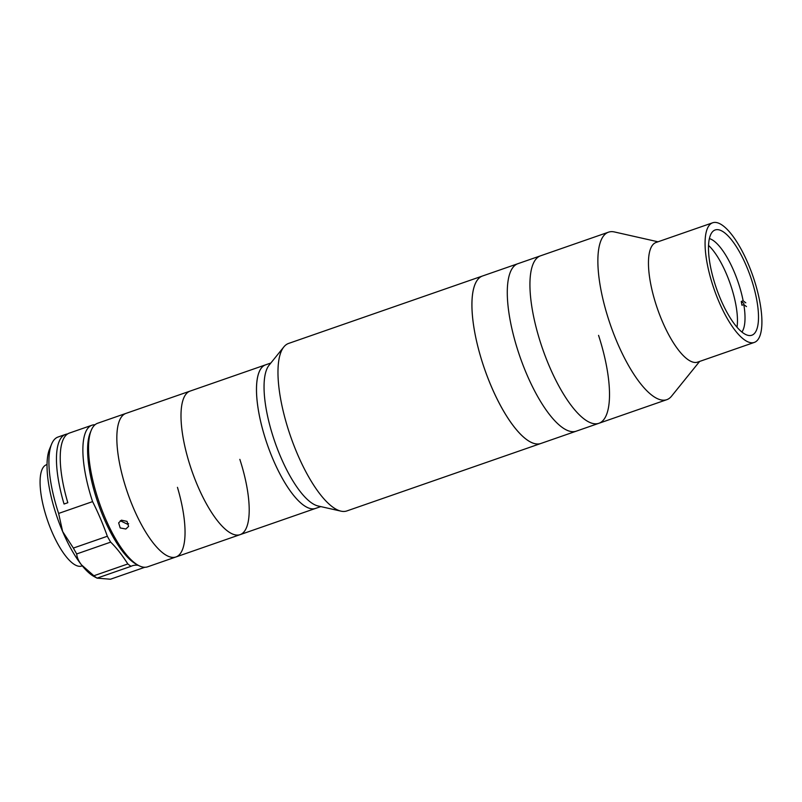 <?xml version="1.0" encoding="UTF-8"?>
<svg xmlns="http://www.w3.org/2000/svg" width="802" height="802" viewBox="0 0 802 802"><rect width="100%" height="100%" fill="white"/><g stroke="black" fill="none" stroke-linecap="round" stroke-linejoin="round"><path stroke-width="1.2" d="M283.848 346.925A88.681 28.671 70.8 0 0 277.973 371.516A88.681 28.671 70.8 0 0 299.397 458.554A88.681 28.671 70.8 0 0 340.96 511.145L318.033 505.972A76.01 24.581 70.8 0 1 282.404 460.889A76.01 24.581 70.8 0 1 264.048 386.293A76.01 24.581 70.8 0 1 269.081 365.211L283.848 346.925A88.681 28.671 70.8 0 1 288.62 343.426L540.598 255.798A88.681 28.671 70.8 0 0 540.849 343.647A88.681 28.671 70.8 0 0 598.853 423.306A88.681 28.671 70.8 0 0 598.563 335.366M658.001 241.793L614.442 231.958A88.681 28.671 70.8 0 0 608.528 232.169A88.681 28.671 70.8 0 0 608.788 320.018A88.681 28.671 70.8 0 0 666.783 399.687A88.681 28.671 70.8 0 0 671.555 396.178L699.615 361.441M712.687 222.776L656.076 242.465A63.338 20.481 70.8 0 0 656.257 305.211A63.338 20.481 70.8 0 0 697.68 362.113L754.291 342.424A63.338 20.481 70.8 0 0 754.111 279.677A63.338 20.481 70.8 0 0 712.687 222.776A63.338 20.481 70.8 0 0 712.868 285.522A63.338 20.481 70.8 0 0 754.291 342.424M715.344 285.171A55.739 18.025 70.8 0 0 751.795 335.246A55.739 18.025 70.8 0 0 751.644 280.028A55.739 18.025 70.8 0 0 715.183 229.953A55.739 18.025 70.8 0 0 715.344 285.171M340.96 511.145A88.681 28.671 70.8 0 0 346.875 510.934L540.839 443.486A88.681 28.671 70.8 0 1 496.939 398.704A88.681 28.671 70.8 0 1 471.937 304.068A88.681 28.671 70.8 0 1 482.583 275.968A88.681 28.671 70.8 0 0 482.834 363.817A88.681 28.671 70.8 0 0 540.839 443.486L666.783 399.687M517.952 263.668A88.681 28.671 70.8 0 0 518.202 351.517A88.681 28.671 70.8 0 0 576.207 431.185A88.681 28.671 70.8 0 1 518.232 351.617A88.681 28.671 70.8 0 1 517.952 263.668M608.528 232.169L540.598 255.798A88.681 28.671 70.8 0 0 540.879 343.737A88.681 28.671 70.8 0 0 598.853 423.306M709.399 238.605A50.676 16.381 -109.2 0 1 714.141 241.141A50.676 16.381 -109.2 0 1 743.143 300.8L741.259 301.452A50.676 16.381 -109.2 0 1 741.94 305.231L743.825 304.58A50.676 16.381 -109.2 0 1 741.89 332.048M708.547 245.422A50.676 16.381 -109.2 0 1 736.998 327.236M743.825 304.58L746.482 306.605M745.8 302.825L743.143 300.8M743.915 303.487L741.259 301.452M270.855 363.015L265.622 364.83A76.01 24.581 70.8 0 0 265.833 440.138A76.01 24.581 70.8 0 0 315.557 508.418A76.01 24.581 70.8 0 1 277.933 470.032A76.01 24.581 70.8 0 1 256.5 388.91A76.01 24.581 70.8 0 1 265.622 364.83L190.134 391.085A76.01 24.581 70.8 0 0 190.355 466.383A76.01 24.581 70.8 0 1 190.134 391.085L125.974 413.391A76.01 24.581 70.8 0 0 126.195 488.699A76.01 24.581 70.8 0 0 175.909 556.979A76.01 24.581 70.8 0 1 124.43 483.035A76.01 24.581 70.8 0 1 125.974 413.391L97.674 423.235A76.01 24.581 70.8 0 0 91.238 430.323A76.01 24.581 70.8 0 0 96.13 492.879A76.01 24.581 70.8 0 0 138.165 565.26A76.01 24.581 70.8 0 0 147.608 566.824L175.909 556.979A76.01 24.581 70.8 0 0 177.453 487.345M138.165 565.26L135.849 563.966A73.894 23.9 -109.2 0 1 94.977 493.591A73.894 23.9 -109.2 0 1 90.225 432.769L91.238 430.323M121.423 520.177L127.037 521.38L128.591 526.413L125.844 529.009L120.18 527.947L118.646 522.864L121.423 520.177M120.28 520.759L127.548 524.237L128.611 523.726M47.047 464.538L46.526 464.719A53.624 17.343 70.8 0 0 45.433 513.851A53.624 17.343 70.8 0 0 81.754 566.022L82.275 565.841M94.857 424.9L94.816 424.759A76.01 24.581 70.8 0 0 92.009 425.21L69.363 433.08A76.01 24.581 70.8 0 0 67.819 502.714L64.05 504.027A76.01 24.581 -109.2 0 1 65.594 434.393L58.045 437.02A76.01 24.581 70.8 0 0 51.609 444.097A76.01 24.581 70.8 0 0 56.501 506.653A76.01 24.581 70.8 0 0 58.626 513.43L92.591 501.611A105.563 34.135 -109.2 0 1 107.338 536.257A76.01 24.581 70.8 0 0 110.666 542.132A105.563 34.135 -109.2 0 1 127.839 563.946A76.01 24.581 70.8 0 0 131.027 566.322A105.563 34.135 -109.2 0 1 132.31 565.781A105.563 34.135 -109.2 0 1 138.295 565.33M65.594 434.393A76.01 24.581 -109.2 0 1 67.558 433.972M92.009 425.21A76.01 24.581 70.8 0 0 90.466 494.844A76.01 24.581 70.8 0 0 92.591 501.611M107.338 536.257L73.373 548.067A76.01 24.581 70.8 0 0 76.701 553.941C76.952 557.36 78.536 560.989 81.453 564.819A71.789 23.208 -109.2 0 1 62.636 531.536A71.789 23.208 -109.2 0 1 54.195 508.087A71.789 23.208 -109.2 0 1 49.584 449.01L51.609 444.097M127.839 563.946L93.874 575.756A76.01 24.581 70.8 0 0 97.052 578.142L110.445 579.224L144.41 567.415A76.01 24.581 70.8 0 0 144.591 567.265M93.874 575.756L81.453 564.819A71.789 23.208 -109.2 0 0 93.904 576.448L97.052 578.142L131.027 566.322M76.701 553.941L110.666 542.132M58.626 513.43L62.636 531.536L73.373 548.067M175.909 556.979L240.069 534.663A76.01 24.581 70.8 0 1 190.355 466.383A76.01 24.581 70.8 0 0 240.069 534.663A76.01 24.581 70.8 0 0 239.848 459.366M240.069 534.663L320.79 506.593"/></g></svg>

